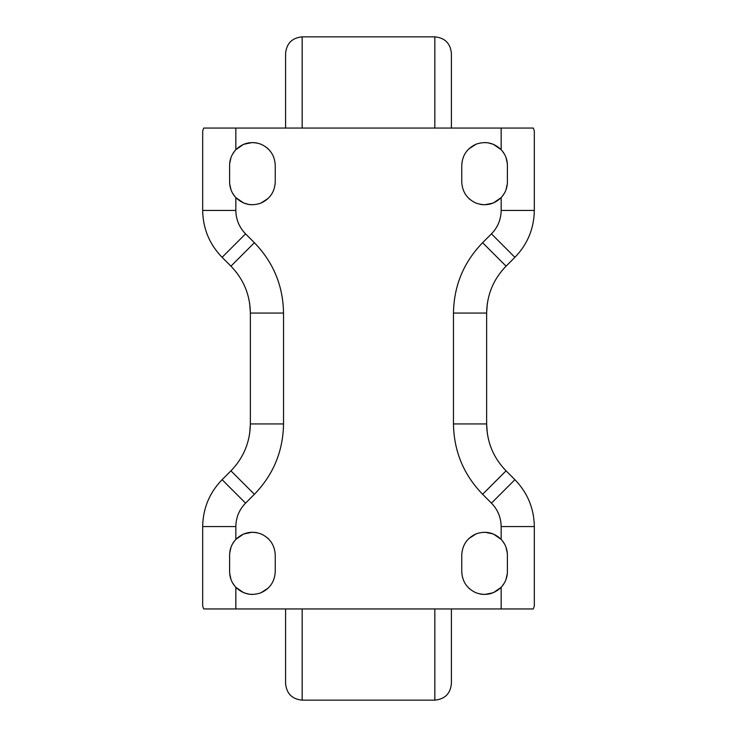<?xml version="1.0" encoding="UTF-8"?>
<svg xmlns="http://www.w3.org/2000/svg" width="737" height="737" viewBox="0 0 737 737"><rect width="100%" height="100%" fill="white"/><g stroke="black" fill="none" stroke-linecap="round" stroke-linejoin="round"><path stroke-width="1.11" d="M434.83 36.85L434.83 128.054L434.83 36.85L302.17 36.85L434.83 36.85C444.899 37.836 450.427 43.363 451.413 53.432L451.413 128.054L451.413 53.432M434.83 700.15L302.17 700.15L302.17 608.946L302.17 700.15L434.83 700.15L434.83 608.946L434.83 700.15C444.899 699.164 450.427 693.637 451.413 683.567L451.413 608.946L451.413 683.567M302.17 128.054L302.17 36.85L302.17 128.054M285.587 53.432L285.587 128.054L285.587 53.432C286.573 43.363 292.101 37.836 302.17 36.85M285.587 608.946L285.587 683.567L285.587 608.946M487.894 204.527L493.293 203.034L484.808 204.766M500.616 198.179L493.348 203.007L501.16 197.617L501.16 210.423C501.013 219.515 497.779 227.337 491.45 233.869L482.606 242.713C463.619 262.317 453.909 285.772 453.467 313.059L453.467 423.941C453.909 451.228 463.619 474.683 482.606 494.287L491.45 503.131C497.779 509.663 501.013 517.485 501.16 526.577L501.16 539.383C505.204 543.759 507.286 548.982 507.397 555.053L507.397 571.636C507.286 577.707 505.204 582.93 501.16 587.306L501.16 608.946L533.284 608.946L534.325 606.081L534.325 526.577L501.16 526.577L534.325 526.577C534.03 508.383 527.554 492.749 514.896 479.676L491.45 503.131L514.896 479.676L506.061 470.842L482.606 494.287L506.061 470.842C493.403 457.769 486.927 442.136 486.632 423.941L453.467 423.941L486.632 423.941L486.632 313.059L453.467 313.059L486.632 313.059C486.927 294.864 493.403 279.231 506.061 266.158L482.606 242.713L506.061 266.158L514.896 257.324L491.45 233.869L514.896 257.324C527.554 244.251 534.03 228.617 534.325 210.423L501.16 210.423L534.325 210.423L534.325 130.919L533.284 128.054L501.16 128.054L501.16 149.694C505.204 154.07 507.286 159.293 507.397 165.364L507.397 181.947C507.286 188.018 505.204 193.241 501.16 197.617C505.204 193.241 507.286 188.018 507.397 181.947L507.397 165.364C507.286 159.293 505.204 154.07 501.16 149.694C493.937 142.794 485.6 140.951 476.139 144.166C467.065 148.321 462.265 155.387 461.758 165.364C462.265 155.387 467.065 148.321 476.139 144.166C485.6 140.951 493.937 142.794 501.16 149.694L501.16 128.054L235.84 128.054L235.84 149.694C243.063 142.794 251.4 140.951 260.861 144.166C269.935 148.321 274.735 155.387 275.242 165.364L275.242 181.947C274.735 191.924 269.935 198.99 260.861 203.145C251.4 206.36 243.063 204.518 235.84 197.617L235.84 210.423C235.987 219.515 239.221 227.337 245.55 233.869L254.394 242.713C273.381 262.317 283.091 285.772 283.533 313.059L283.533 423.941C283.091 451.228 273.381 474.683 254.394 494.287L245.55 503.131C239.221 509.663 235.987 517.485 235.84 526.577L235.84 539.383C243.063 532.482 251.4 530.64 260.861 533.855C269.935 538.01 274.735 545.076 275.242 555.053L275.242 571.636C274.735 581.613 269.935 588.679 260.861 592.834C251.4 596.049 243.063 594.206 235.84 587.306L235.84 608.946L501.16 608.946L501.16 587.306C493.937 594.206 485.6 596.049 476.139 592.834C467.065 588.679 462.265 581.613 461.758 571.636L461.758 555.053C462.265 545.076 467.065 538.01 476.139 533.855C467.065 538.01 462.265 545.076 461.758 555.053L461.758 571.636C462.265 581.613 467.065 588.679 476.139 592.834C485.6 596.049 493.937 594.206 501.16 587.306C505.204 582.93 507.286 577.707 507.397 571.636L507.397 555.053C507.286 548.982 505.204 543.759 501.16 539.383C493.937 532.482 485.6 530.64 476.139 533.855C485.6 530.64 493.937 532.482 501.16 539.383L501.16 526.577C501.013 517.485 497.779 509.663 491.45 503.131L482.606 494.287C463.619 474.683 453.909 451.228 453.467 423.941L453.467 313.059C453.909 285.772 463.619 262.317 482.606 242.713L491.45 233.869C497.779 227.337 501.013 219.515 501.16 210.423L501.16 197.617C493.937 204.518 485.6 206.36 476.139 203.145C485.6 206.36 493.937 204.518 501.16 197.617M502.127 196.521L504.541 192.993M506.006 189.787L507.323 183.753M500.616 149.132L493.348 144.305L501.16 149.694M493.293 144.277L487.894 142.794L493.293 144.277M487.894 532.482L493.293 533.966L484.9 532.234M487.894 594.206L493.293 592.723L484.808 594.455M500.616 587.868L493.348 592.695L501.16 587.306M502.127 586.21L504.541 582.681M506.006 579.466L507.323 573.441M500.616 538.821L493.348 533.993L501.16 539.383M502.127 540.479L504.541 544.007M506.006 547.213L507.323 553.247M468.686 538.683L476.139 533.855M469.662 199.211L468.686 198.317M461.758 181.947C462.265 191.924 467.065 198.99 476.139 203.145C467.065 198.99 462.265 191.924 461.758 181.947L461.758 165.364L461.758 181.947M502.127 150.79L504.541 154.319M506.006 157.534L507.323 163.559M468.686 148.994L476.139 144.166M484.9 142.545L487.894 142.794M236.282 149.233L243.588 144.332L235.84 149.694L235.84 128.054L203.716 128.054L533.284 128.054L534.325 130.919L534.325 210.423C534.03 228.617 527.554 244.251 514.896 257.324L506.061 266.158C493.403 279.231 486.927 294.864 486.632 313.059L486.632 424.411M249.106 142.794L243.643 144.305L252.192 142.545M234.827 150.845L232.441 154.355M230.985 157.561L229.677 163.605M236.384 198.179L243.652 203.007L235.84 197.617C231.796 193.241 229.714 188.018 229.603 181.947L229.603 165.364C229.714 159.293 231.796 154.07 235.84 149.694L235.84 149.694C231.796 154.07 229.714 159.293 229.603 165.364L229.603 181.947C229.714 188.018 231.796 193.241 235.84 197.617C243.063 204.518 251.4 206.36 260.861 203.145C269.935 198.99 274.735 191.924 275.242 181.947L275.242 165.364C274.735 155.387 269.935 148.321 260.861 144.166C251.4 140.951 243.063 142.794 235.84 149.694M243.707 203.034L249.106 204.527L243.707 203.034M249.106 532.473L243.643 533.993L252.192 532.234M236.282 538.922L243.588 534.021L235.84 539.383L235.84 526.577L202.675 526.577L202.675 606.081L203.716 608.946L235.84 608.946L235.84 587.306C231.796 582.93 229.714 577.707 229.603 571.636L229.603 555.053C229.714 548.982 231.796 543.759 235.84 539.383C231.796 543.759 229.714 548.982 229.603 555.053L229.603 571.636C229.714 577.707 231.796 582.93 235.84 587.306C243.063 594.206 251.4 596.049 260.861 592.834C269.935 588.679 274.735 581.613 275.242 571.636L275.242 555.053C274.735 545.076 269.935 538.01 260.861 533.855C251.4 530.64 243.063 532.482 235.84 539.383M234.827 540.534L232.441 544.044M230.985 547.25L229.677 553.284M236.384 587.868L243.652 592.695L235.84 587.306M243.707 592.723L249.106 594.206L243.707 592.723M260.861 592.834L268.314 588.006M256.937 532.685L254.118 532.298M260.861 203.145L268.314 198.317M256.937 142.996L254.118 142.61M480.063 204.315L482.882 204.702M480.063 594.004L482.882 594.391M245.55 503.131L222.104 479.676C209.446 492.749 202.97 508.383 202.675 526.577L235.84 526.577C235.987 517.485 239.221 509.663 245.55 503.131L254.394 494.287L230.939 470.842L222.104 479.676L245.55 503.131M283.533 423.941L250.368 423.941C250.073 442.136 243.597 457.769 230.939 470.842L254.394 494.287C273.381 474.683 283.091 451.228 283.533 423.941L283.533 313.059L250.368 313.059L250.368 423.941L283.533 423.941M254.394 242.713L230.939 266.158C243.597 279.231 250.073 294.864 250.368 313.059L283.533 313.059C283.091 285.772 273.381 262.317 254.394 242.713L245.55 233.869L222.104 257.324L230.939 266.158L254.394 242.713M487.323 433.494L486.632 423.941C486.927 442.136 493.403 457.769 506.061 470.842L514.896 479.676C527.554 492.749 534.03 508.383 534.325 526.577L534.325 606.081L533.284 608.946L203.716 608.946L202.675 606.081L202.675 526.577C202.97 508.383 209.446 492.749 222.104 479.676L230.939 470.842C243.597 457.769 250.073 442.136 250.368 423.941L250.368 313.059C250.073 294.864 243.597 279.231 230.939 266.158L222.104 257.324C209.446 244.251 202.97 228.617 202.675 210.423L202.675 130.919L203.716 128.054L202.675 130.919L202.675 210.423L235.84 210.423L202.675 210.423C202.97 228.617 209.446 244.251 222.104 257.324L245.55 233.869C239.221 227.337 235.987 219.515 235.84 210.423L235.84 197.617M250.368 424.411L249.659 433.614M249.677 303.506L250.368 312.589M267.338 148.1L268.314 148.994M249.677 433.494L250.368 424.475M250.368 312.525L249.659 303.386M469.662 588.9L468.686 588.006M234.873 586.21L232.459 582.681M230.994 579.466L229.677 573.441M252.1 594.455L249.106 594.206M267.338 537.789L268.314 538.683M234.873 196.521L232.459 192.993M230.994 189.787L229.677 183.753M252.1 204.766L249.106 204.527M487.323 303.506L486.632 312.525M486.632 312.589L487.341 303.386M486.632 424.475L487.341 433.614M302.17 700.15C292.101 699.164 286.573 693.637 285.587 683.567"/></g></svg>
